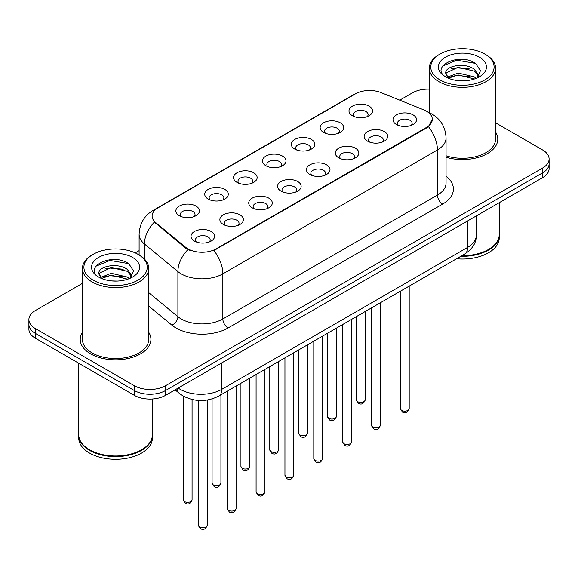 <?xml version="1.0" encoding="UTF-8"?>
<svg xmlns="http://www.w3.org/2000/svg" width="578" height="578" viewBox="0 0 578 578"><rect width="100%" height="100%" fill="white"/><g stroke="black" fill="none" stroke-linecap="round" stroke-linejoin="round"><path stroke-width="0.87" d="M323.579 132.413L323.579 132.413A11.784 6.806 180 0 1 323.579 122.789A11.784 6.806 180 0 1 340.247 122.789A11.784 6.806 180 0 1 340.247 132.413A11.784 6.806 180 0 1 323.579 132.413M338.311 133.316A7.362 4.256 0 0 0 339.279 131.206A7.362 4.256 0 0 0 337.119 128.2A7.362 4.256 0 0 0 329.099 127.283A7.362 4.256 0 0 0 324.547 131.206A7.362 4.256 0 0 0 325.515 133.316M294.729 149.066L294.729 149.066A11.784 6.806 180 0 1 294.729 139.45A11.784 6.806 180 0 1 311.398 139.45A11.784 6.806 180 0 1 311.398 149.066A11.784 6.806 180 0 1 294.729 149.066M309.461 149.969A7.362 4.256 0 0 0 310.429 147.867A7.362 4.256 0 0 0 308.269 144.861A7.362 4.256 0 0 0 300.242 143.936A7.362 4.256 0 0 0 295.698 147.867A7.362 4.256 0 0 0 296.659 149.969M265.88 165.727L265.88 165.727A11.784 6.806 180 0 1 265.88 156.103A11.784 6.806 180 0 1 282.541 156.103A11.784 6.806 180 0 1 282.541 165.727A11.784 6.806 180 0 1 265.88 165.727M280.612 166.63A7.362 4.256 0 0 0 281.573 164.52A7.362 4.256 0 0 0 279.42 161.515A7.362 4.256 0 0 0 271.393 160.597A7.362 4.256 0 0 0 266.841 164.52A7.362 4.256 0 0 0 267.809 166.63M237.023 182.388L237.023 182.388A11.784 6.806 180 0 1 237.023 172.764A11.784 6.806 180 0 1 253.691 172.764A11.784 6.806 180 0 1 253.691 182.388A11.784 6.806 180 0 1 237.023 182.388M251.755 183.284A7.362 4.256 0 0 0 252.723 181.181A7.362 4.256 0 0 0 250.563 178.176A7.362 4.256 0 0 0 242.536 177.251A7.362 4.256 0 0 0 237.992 181.181A7.362 4.256 0 0 0 238.96 183.284M208.174 199.042L208.174 199.042A11.784 6.806 180 0 1 208.174 189.418A11.784 6.806 180 0 1 224.835 189.418A11.784 6.806 180 0 1 224.835 199.042A11.784 6.806 180 0 1 208.174 199.042M222.906 199.945A7.362 4.256 0 0 0 223.867 197.842A7.362 4.256 0 0 0 221.714 194.829A7.362 4.256 0 0 0 213.687 193.912A7.362 4.256 0 0 0 209.142 197.842A7.362 4.256 0 0 0 210.103 199.945M179.317 215.702L179.317 215.702A11.784 6.806 180 0 1 179.317 206.079A11.784 6.806 180 0 1 195.985 206.079A11.784 6.806 180 0 1 195.985 215.702A11.784 6.806 180 0 1 179.317 215.702M194.049 216.598A7.362 4.256 0 0 0 195.017 214.496A7.362 4.256 0 0 0 192.864 211.49A7.362 4.256 0 0 0 184.837 210.565A7.362 4.256 0 0 0 180.285 214.496A7.362 4.256 0 0 0 181.254 216.598M352.436 115.752L352.436 115.752A11.784 6.806 180 0 1 352.436 106.135A11.784 6.806 180 0 1 369.096 106.135A11.784 6.806 180 0 1 369.096 115.752A11.784 6.806 180 0 1 352.436 115.752M367.167 116.655A7.362 4.256 0 0 0 368.128 114.552A7.362 4.256 0 0 0 365.975 111.547A7.362 4.256 0 0 0 357.948 110.622A7.362 4.256 0 0 0 353.404 114.552A7.362 4.256 0 0 0 354.365 116.655M367.586 141.162L367.586 141.162A11.784 6.806 180 0 1 367.586 131.538A11.784 6.806 180 0 1 384.254 131.538A11.784 6.806 180 0 1 384.254 141.162A11.784 6.806 180 0 1 367.586 141.162M382.318 142.065A7.362 4.256 0 0 0 383.286 139.955A7.362 4.256 0 0 0 381.126 136.95A7.362 4.256 0 0 0 373.099 136.032A7.362 4.256 0 0 0 368.554 139.955A7.362 4.256 0 0 0 369.523 142.065M338.737 157.816L338.737 157.816A11.784 6.806 180 0 1 338.737 148.199A11.784 6.806 180 0 1 355.405 148.199A11.784 6.806 180 0 1 355.405 157.816A11.784 6.806 180 0 1 338.737 157.816M353.469 158.719A7.362 4.256 0 0 0 354.437 156.616A7.362 4.256 0 0 0 352.277 153.611A7.362 4.256 0 0 0 344.25 152.686A7.362 4.256 0 0 0 339.705 156.616A7.362 4.256 0 0 0 340.666 158.719M309.887 174.477A11.784 6.806 180 0 1 309.88 174.477A11.784 6.806 180 0 1 309.887 164.853A11.784 6.806 180 0 1 326.548 164.853A11.784 6.806 180 0 1 326.548 174.477A11.784 6.806 180 0 1 309.887 174.477M324.619 175.38A7.362 4.256 0 0 0 325.58 173.277A7.362 4.256 0 0 0 323.427 170.264A7.362 4.256 0 0 0 315.4 169.347A7.362 4.256 0 0 0 310.848 173.277A7.362 4.256 0 0 0 311.817 175.38M281.031 191.137L281.031 191.137A11.784 6.806 180 0 1 281.031 181.514A11.784 6.806 180 0 1 297.699 181.514A11.784 6.806 180 0 1 297.699 191.137A11.784 6.806 180 0 1 281.031 191.137M295.763 192.033A7.362 4.256 0 0 0 296.731 189.931A7.362 4.256 0 0 0 294.57 186.925A7.362 4.256 0 0 0 286.544 186A7.362 4.256 0 0 0 281.999 189.931A7.362 4.256 0 0 0 282.967 192.033M252.181 207.791L252.181 207.791A11.784 6.806 180 0 1 252.181 198.167A11.784 6.806 180 0 1 268.842 198.167A11.784 6.806 180 0 1 268.842 207.791A11.784 6.806 180 0 1 252.181 207.791M266.913 208.694A7.362 4.256 0 0 0 267.874 206.592A7.362 4.256 0 0 0 265.721 203.579A7.362 4.256 0 0 0 257.694 202.661A7.362 4.256 0 0 0 253.15 206.592A7.362 4.256 0 0 0 254.11 208.694M223.325 224.452L223.325 224.452A11.784 6.806 180 0 1 223.325 214.828A11.784 6.806 180 0 1 239.993 214.828A11.784 6.806 180 0 1 239.993 224.452A11.784 6.806 180 0 1 223.325 224.452M238.057 225.355A7.362 4.256 0 0 0 239.025 223.245A7.362 4.256 0 0 0 236.872 220.24A7.362 4.256 0 0 0 228.845 219.315A7.362 4.256 0 0 0 224.293 223.245A7.362 4.256 0 0 0 225.261 225.355M194.475 241.105L194.475 241.105A11.784 6.806 180 0 1 194.475 231.482A11.784 6.806 180 0 1 211.143 231.482A11.784 6.806 180 0 1 211.143 241.105A11.784 6.806 180 0 1 194.475 241.105M209.207 242.009A7.362 4.256 0 0 0 210.175 239.906A7.362 4.256 0 0 0 208.015 236.901A7.362 4.256 0 0 0 199.988 235.976A7.362 4.256 0 0 0 195.443 239.906A7.362 4.256 0 0 0 196.412 242.009M396.443 124.501L396.443 124.501A11.784 6.806 180 0 1 396.443 114.885A11.784 6.806 180 0 1 413.104 114.885A11.784 6.806 180 0 1 413.104 124.501A11.784 6.806 180 0 1 396.443 124.501M411.175 125.404A7.362 4.256 0 0 0 412.136 123.302A7.362 4.256 0 0 0 409.983 120.296A7.362 4.256 0 0 0 401.956 119.371A7.362 4.256 0 0 0 397.411 123.302A7.362 4.256 0 0 0 398.372 125.404M423.833 109.899A19.883 11.481 180 0 1 426.492 111.186A19.883 11.481 180 0 1 432.315 119.299A19.883 11.481 180 0 1 426.492 127.42L216.085 248.894A19.883 11.481 180 0 1 185.74 247.362L155.706 222.602A19.883 11.481 180 0 1 152.115 216.02A19.883 11.481 180 0 1 157.939 207.899L355.484 93.846A19.883 11.481 180 0 1 380.953 92.559L423.833 109.899M82.43 332.299A35.352 20.411 0 0 0 80.219 339.402A35.352 20.411 0 0 0 90.573 353.83A35.352 20.411 0 0 0 129.104 358.259A35.352 20.411 0 0 0 150.93 339.402A35.352 20.411 0 0 0 148.719 332.299A35.352 20.411 0 0 1 150.93 339.402A35.352 20.411 0 0 1 129.104 358.259A35.352 20.411 0 0 1 90.573 353.83A35.352 20.411 0 0 1 80.219 339.402A35.352 20.411 0 0 1 82.43 332.299M432.315 119.299L428.421 126.611L426.492 128.013L213.853 250.491A25.779 14.884 60 0 1 222.855 273.849A29.464 17.008 180 0 1 181.196 273.849A29.464 17.008 180 0 1 177.894 271.581L144.435 243.988A29.464 17.008 180 0 1 139.11 234.234L139.11 254.963M82.43 283.365L35.374 310.538A22.094 12.759 0 0 0 28.9 319.555L28.9 329.178A22.094 12.759 0 0 0 35.374 338.195L134.32 395.33L134.32 390.518A22.094 12.759 0 0 0 165.568 390.518L542.626 172.822A22.094 12.759 0 0 0 549.1 163.805A22.094 12.759 0 0 1 542.626 172.822L165.568 390.518A22.094 12.759 0 0 1 134.32 390.518L35.374 333.383L134.32 390.518L134.32 385.707A22.094 12.759 0 0 0 165.568 385.707L542.626 168.01A22.094 12.759 0 0 0 549.1 158.993A22.094 12.759 0 0 0 542.626 149.969L495.57 122.803M28.9 324.366A22.094 12.759 0 0 0 35.374 333.383A22.094 12.759 0 0 1 28.9 324.366M190.205 250.491L185.74 248.237L154.369 222.118A25.779 17.239 129.5 0 0 144.435 243.988L144.435 259.031M446.057 157.238A35.352 20.411 0 0 0 497.781 139.146A35.352 20.411 0 0 0 495.57 132.044A35.352 20.411 0 0 1 497.781 139.146A35.352 20.411 0 0 1 446.057 157.238M429.281 89.128A22.094 12.759 0 0 0 412.432 92.841L399.752 100.16M139.11 250.642L135.216 252.889M28.9 319.555A22.094 12.759 0 0 0 35.374 328.579L134.32 385.707M134.32 395.33A22.094 12.759 0 0 0 165.568 395.33L542.626 177.634A22.094 12.759 0 0 0 549.1 168.617L549.1 158.993M440.031 79.916A31.667 18.286 0 0 0 484.819 79.916A31.667 18.286 0 0 0 484.819 54.057L485.86 54.657A33.141 19.132 0 0 1 495.57 68.19A33.141 19.132 0 0 1 475.109 85.862A33.141 19.132 0 0 1 438.991 81.715A33.141 19.132 0 0 1 429.281 68.19A33.141 19.132 0 0 1 438.991 54.657L440.031 54.057A31.667 18.286 0 0 0 440.031 79.916M446.057 155.785A33.141 19.132 0 0 0 495.57 139.146L495.57 68.19M461.836 255.722A36.826 21.263 0 0 0 488.468 249.501A36.826 21.263 0 0 0 499.255 234.466L499.255 202.676M461.685 255.808A36.457 21.046 0 0 0 488.208 249.645A36.457 21.046 0 0 0 488.338 249.573M460.825 256.307A36.826 21.263 0 0 0 499.255 235.065A36.826 21.263 0 0 0 499.248 234.762M456.569 258.763A36.826 21.263 0 0 0 499.255 237.775L499.255 235.065M458.405 80.653L464.018 80.819M447.394 77.127L458.116 73.038L474.198 76.802L476.149 78.362M448.384 78.16L458.116 74.945L474.552 78.955M445.775 73.095L448.528 78.29M445.811 73.608C444.012 66.195 464.336 61.795 474.198 69.165L478.981 75.769M445.884 74.071L446.346 72.835L458.116 67.308L474.198 71.072L478.606 76.267M476.713 78.124L480.477 70.74L475.716 63.573C458.867 51.456 428.927 67.416 446.216 77.206L446.303 77.257M479.408 57.179A24.016 13.865 0 0 0 445.443 57.179A24.016 13.865 0 0 0 445.443 76.787A24.016 13.865 0 0 0 479.408 76.787A24.016 13.865 0 0 0 479.408 57.179M448.138 78.305L445.848 73.883M485.86 54.657L484.819 54.057A31.667 18.286 0 0 0 440.031 54.057M442.705 65.979L456.808 60.191L475.391 63.349M451.512 68.789L456.808 67.828L470.073 68.963M451.512 76.426L456.808 75.465L470.073 76.607M93.181 280.164A31.667 18.286 0 0 0 137.969 280.164A31.667 18.286 0 0 0 137.969 254.306L139.009 254.905A33.141 19.132 0 0 1 148.719 268.438A33.141 19.132 0 0 1 128.258 286.117A33.141 19.132 0 0 1 92.14 281.97A33.141 19.132 0 0 1 82.43 268.438A33.141 19.132 0 0 1 92.14 254.905L93.181 254.306A31.667 18.286 0 0 0 93.181 280.164M82.43 268.438L82.43 339.402A33.141 19.132 0 0 0 92.14 352.934A33.141 19.132 0 0 0 128.258 357.081A33.141 19.132 0 0 0 148.719 339.402L148.719 268.438M141.487 449.829A36.457 21.046 0 0 1 141.357 449.901A36.457 21.046 0 0 1 89.792 449.901L89.532 449.749A36.826 21.263 0 0 0 141.617 449.749A36.826 21.263 0 0 0 152.397 434.714L152.397 398.986M78.752 435.017A36.826 21.263 0 0 0 78.745 435.321A36.826 21.263 0 0 0 89.532 450.356A36.826 21.263 0 0 0 129.667 454.958A36.826 21.263 0 0 0 152.397 435.321A36.826 21.263 0 0 0 152.397 435.017M78.745 435.321L78.745 438.023A36.826 21.263 0 0 0 89.532 453.058A36.826 21.263 0 0 0 129.667 457.668A36.826 21.263 0 0 0 152.397 438.023L152.397 435.321M111.554 280.908L117.168 281.074M100.543 277.382L111.265 273.293L127.348 277.05L129.299 278.618M101.526 278.408L111.265 275.2L127.702 279.203M98.925 273.351L101.677 278.545M98.954 273.864C97.162 266.451 117.486 262.044 127.348 269.413L132.131 276.024M99.033 274.326L99.495 273.091L111.265 267.563L127.348 271.32L131.755 276.515M129.862 278.379L133.626 270.995L128.865 263.821C112.016 251.712 82.076 267.672 99.365 277.454L99.445 277.512M132.557 257.434A24.016 13.865 0 0 0 98.592 257.434A24.016 13.865 0 0 0 98.592 277.043A24.016 13.865 0 0 0 132.557 277.043A24.016 13.865 0 0 0 132.557 257.434M101.287 278.553L98.997 274.138M78.745 363.244L78.745 434.714A36.826 21.263 0 0 0 89.532 449.749L89.792 449.901M139.009 254.905L137.969 254.306A31.667 18.286 0 0 0 93.181 254.306M95.854 266.234L109.957 260.447L128.54 263.604M104.661 269.045L109.957 268.084L123.222 269.218M104.661 276.681L109.957 275.72L123.222 276.855M216.085 248.894L216.085 249.486M185.74 247.362L185.74 248.237M155.706 222.602L155.706 223.476M426.492 127.42L426.492 128.013M446.057 176.304A36.826 21.263 180 0 1 442.632 204.092L228.064 327.972A7.362 4.256 60 0 1 222.855 318.955L437.43 195.075A29.464 17.008 0 0 0 446.057 183.045L446.057 137.947A29.464 17.008 180 0 1 437.43 149.969A25.779 14.884 -120 0 0 428.421 126.611M228.064 327.972A36.826 21.263 180 0 1 175.987 327.972A36.826 21.263 180 0 1 171.861 325.132L148.719 306.051M187.937 249.602A25.779 17.239 129.5 0 0 177.894 271.581L177.894 316.686A29.464 17.008 0 0 0 181.196 318.955A29.464 17.008 0 0 0 222.855 318.955L222.855 273.849L437.43 149.969L437.43 195.075A7.362 4.256 60 0 0 442.632 204.092M446.057 137.947C445.559 127.348 440.898 119.408 432.091 114.119L428.37 112.305A25.779 12.073 112 0 0 428.023 112.175M155.742 209.402A25.779 14.884 -120 0 0 153.076 210.406C144.262 215.702 139.609 223.643 139.11 234.234M153.076 210.406L353.317 94.799A25.779 14.884 60 0 1 355.268 93.968M165.568 385.707L165.568 395.33M542.626 168.01L542.626 177.634M35.374 328.579L35.374 338.195M148.719 292.627L177.894 316.686A7.362 4.927 -50.5 0 1 171.861 325.132M178.176 388.048A29.464 17.008 0 0 0 180.155 389.312A29.464 17.008 0 0 0 221.815 389.312L467.631 247.391A29.464 17.008 0 0 0 476.265 235.369C476.474 242.673 472.587 248.93 464.582 254.139L218.766 396.06A14.732 8.504 60 0 0 221.815 389.312L221.815 362.854M467.631 220.933L467.631 247.391A14.732 8.504 60 0 1 464.582 254.139M176.984 388.741A14.732 9.855 129.5 0 0 179.548 393.531L175.076 389.839M409.195 408.588C407.736 412.562 405.474 413.725 402.411 412.078L400.352 408.588A4.422 2.55 0 0 0 401.645 410.394A4.422 2.55 0 0 0 406.464 410.944A4.422 2.55 0 0 0 409.195 408.588L409.195 286.117M357.637 401.645A4.422 2.55 0 0 0 362.457 402.194A4.422 2.55 0 0 0 365.188 399.839C363.728 403.812 361.467 404.976 358.403 403.328L356.344 399.839A4.422 2.55 0 0 0 357.637 401.645M380.338 425.249C378.886 429.223 376.625 430.386 373.561 428.739L371.502 425.249A4.422 2.55 0 0 0 372.796 427.048A4.422 2.55 0 0 0 377.615 427.604A4.422 2.55 0 0 0 380.338 425.249L380.338 302.771M351.489 441.903C350.03 445.876 347.775 447.04 344.705 445.392L342.653 441.903A4.422 2.55 0 0 0 343.946 443.709A4.422 2.55 0 0 0 348.758 444.265A4.422 2.55 0 0 0 351.489 441.903L351.489 319.432M322.632 458.564C321.18 462.537 318.919 463.7 315.855 462.053L313.796 458.564A4.422 2.55 0 0 0 315.089 460.37A4.422 2.55 0 0 0 319.909 460.919A4.422 2.55 0 0 0 322.632 458.564L322.632 336.085M293.783 475.217C292.331 479.198 290.069 480.361 287.006 478.707L284.947 475.217A4.422 2.55 0 0 0 286.24 477.023A4.422 2.55 0 0 0 291.059 477.58A4.422 2.55 0 0 0 293.783 475.217L293.783 352.746M328.788 418.299A4.422 2.55 0 0 0 333.607 418.855A4.422 2.55 0 0 0 336.331 416.5C334.879 420.473 332.617 421.637 329.554 419.989L327.495 416.5A4.422 2.55 0 0 0 328.788 418.299M299.939 434.959A4.422 2.55 0 0 0 304.751 435.516A4.422 2.55 0 0 0 307.482 433.153C306.022 437.127 303.768 438.29 300.697 436.643L298.645 433.153A4.422 2.55 0 0 0 299.939 434.959M271.082 451.62A4.422 2.55 0 0 0 275.901 452.169A4.422 2.55 0 0 0 278.625 449.814C277.173 453.788 274.911 454.951 271.848 453.304L269.789 449.814A4.422 2.55 0 0 0 271.082 451.62M264.934 491.878C263.474 495.852 261.213 497.015 258.149 495.368L256.09 491.878A4.422 2.55 0 0 0 257.391 493.684A4.422 2.55 0 0 0 262.202 494.233A4.422 2.55 0 0 0 264.934 491.878L264.934 369.407M236.077 508.539C234.625 512.513 232.363 513.676 229.3 512.029L227.241 508.539A4.422 2.55 0 0 0 228.534 510.338A4.422 2.55 0 0 0 233.353 510.894A4.422 2.55 0 0 0 236.077 508.539L236.077 386.061M207.227 525.192C205.775 529.166 203.514 530.329 200.443 528.682L198.391 525.192A4.422 2.55 0 0 0 199.685 526.999A4.422 2.55 0 0 0 204.496 527.548A4.422 2.55 0 0 0 207.227 525.192L207.227 400.034M242.233 468.274A4.422 2.55 0 0 0 247.052 468.83A4.422 2.55 0 0 0 249.775 466.468C248.323 470.449 246.062 471.612 242.998 469.957L240.939 466.468A4.422 2.55 0 0 0 242.233 468.274M213.383 484.935A4.422 2.55 0 0 0 218.195 485.484A4.422 2.55 0 0 0 220.926 483.129C219.467 487.102 217.205 488.265 214.142 486.618L212.083 483.129A4.422 2.55 0 0 0 213.383 484.935M184.526 501.588A4.422 2.55 0 0 0 189.346 502.145A4.422 2.55 0 0 0 192.069 499.789C190.617 503.763 188.356 504.926 185.292 503.279L183.233 499.789A4.422 2.55 0 0 0 184.526 501.588M353.317 94.799L358.042 92.603M428.37 112.305L427.98 112.146M218.766 396.06C206.91 402.013 195.061 402.013 183.204 396.06L179.548 393.531M476.265 235.369L476.265 215.948M400.352 408.588L400.352 291.218M365.188 399.839L365.188 311.52M356.344 399.839L356.344 316.628M371.502 425.249L371.502 307.879M342.653 441.903L342.653 324.533M313.796 458.564L313.796 341.193M284.947 475.217L284.947 357.847M336.331 416.5L336.331 328.181M327.495 416.5L327.495 333.282M307.482 433.153L307.482 344.835M298.645 433.153L298.645 349.943M278.625 449.814L278.625 361.496M269.789 449.814L269.789 366.596M429.281 112.688L429.281 68.19M256.09 491.878L256.09 374.508M227.241 508.539L227.241 391.161M198.391 525.192L198.391 400.438M249.775 466.468L249.775 378.156M240.939 466.468L240.939 383.257M220.926 483.129L220.926 394.81M212.083 483.129L212.083 398.921M192.069 499.789L192.069 399.506M183.233 499.789L183.233 396.075"/></g></svg>
